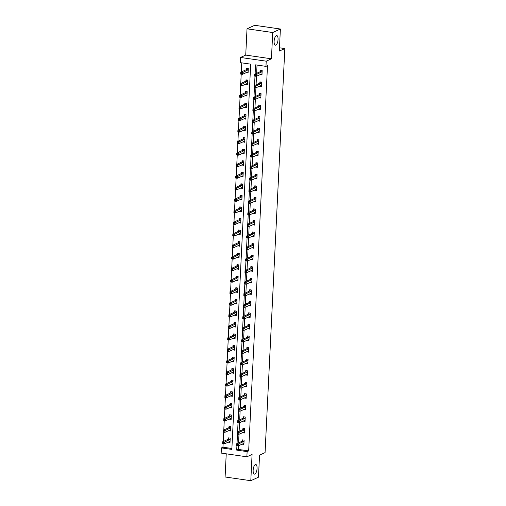 <?xml version="1.0" encoding="UTF-8"?>
<svg xmlns="http://www.w3.org/2000/svg" width="506" height="506" viewBox="0 0 506 506"><rect width="100%" height="100%" fill="white"/><g stroke="black" fill="none" stroke-linecap="round" stroke-linejoin="round"><path stroke-width="0.76" d="M275.852 45.129A4.864 1.872 -81.8 0 1 275.384 45.211A4.864 1.872 -81.8 0 1 274.157 40.708A4.864 1.872 -81.8 0 1 276.314 35.654A4.864 1.872 -81.8 0 1 276.776 35.578A4.864 1.872 -81.8 0 1 278.003 40.075A4.864 1.872 -81.8 0 1 275.852 45.129M254.872 474.065A4.864 1.872 -81.8 0 1 254.404 474.141A4.864 1.872 -81.8 0 1 253.183 469.644A4.864 1.872 -81.8 0 1 255.334 464.584A4.864 1.872 -81.8 0 1 255.802 464.508A4.864 1.872 -81.8 0 1 257.023 469.005A4.864 1.872 -81.8 0 1 254.872 474.065M238.415 445.799L238.237 449.41L248.655 450.916L247.124 451.618L246.865 456.804L221.173 453.085L221.426 447.899L231.843 449.41L250.685 64.154L240.268 62.649L240.521 57.463L266.219 61.182L265.96 66.368L255.543 64.857L255.1 74.021M245.733 55.084L271.431 58.804L272.715 32.523L280.387 29.019L254.689 25.3L247.023 28.804L245.733 55.084L240.521 57.463M226.233 453.819L225.1 476.981L250.799 480.7L252.083 454.42L246.865 456.804M223.127 443.711L222.956 447.203L221.426 447.899M241.754 62.864L241.311 71.966M241.204 74.148L240.742 83.515M240.641 85.697L240.179 95.065M240.072 97.247L239.616 106.614M239.509 108.796L239.053 118.164M238.946 120.346L238.484 129.713M238.377 131.895L237.921 141.256M237.814 143.445L237.358 152.806M237.251 154.988L236.789 164.355M236.681 166.537L236.226 175.905M236.119 178.087L235.663 187.454M235.556 189.636L235.094 199.003M234.993 201.186L234.531 210.553M234.423 212.735L233.968 222.102M233.861 224.285L233.405 233.645M233.298 235.834L232.836 245.195M232.728 247.377L232.273 256.744M232.165 258.927L231.71 268.294M231.603 270.476L231.141 279.843M231.033 282.025L230.578 291.393M230.47 293.575L230.015 302.942M229.907 305.124L229.446 314.492M229.345 316.674L228.883 326.041M228.775 328.223L228.32 337.584M228.212 339.773L227.757 349.134M227.649 351.316L227.188 360.683M227.08 362.865L226.625 372.233M226.517 374.415L226.062 383.782M225.954 385.964L225.493 395.331M225.385 397.514L224.93 406.881M224.822 409.063L224.367 418.43M224.259 420.612L223.797 429.98M223.696 432.162L223.235 441.523M272.715 32.523L247.023 28.804M280.387 29.019L279.306 51.081L284.827 48.557L265.068 452.617L259.546 455.134L258.465 477.196L250.799 480.7M284.827 48.557L279.47 47.779M222.956 447.203L231.887 448.493M228.282 442.073L230.002 442.554L230.224 438.114L228.484 437.861L228.427 439.056M228.845 430.524L230.572 431.004L230.787 426.564L229.047 426.311L228.99 427.513M229.408 418.981L231.134 419.455L231.35 415.015L229.616 414.762L229.56 415.964M229.971 407.431L231.697 407.906L231.919 403.465L230.179 403.212L230.122 404.414M230.54 395.882L232.267 396.356L232.482 391.916L230.742 391.663L230.685 392.865M231.103 384.332L232.83 384.813L233.045 380.367L231.312 380.12L231.248 381.315M231.666 372.783L233.392 373.264L233.608 368.817L231.874 368.57L231.818 369.766M232.235 361.233L233.955 361.714L234.177 357.274L232.437 357.021L232.38 358.216M232.798 349.684L234.525 350.165L234.74 345.724L233.007 345.471L232.943 346.667M233.361 338.135L235.088 338.615L235.303 334.175L233.57 333.922L233.513 335.124M233.93 326.585L235.651 327.066L235.872 322.626L234.133 322.373L234.076 323.574M234.493 315.042L236.22 315.516L236.435 311.076L234.695 310.823L234.639 312.025M235.056 303.492L236.783 303.967L236.998 299.527L235.265 299.274L235.208 300.475M235.619 291.943L237.346 292.424L237.567 287.977L235.828 287.731L235.771 288.926M236.188 280.394L237.915 280.874L238.13 276.428L236.391 276.181L236.334 277.377M236.751 268.844L238.478 269.325L238.693 264.878L236.96 264.632L236.897 265.827M237.314 257.295L239.041 257.775L239.256 253.335L237.523 253.082L237.466 254.278M237.883 245.745L239.604 246.226L239.825 241.786L238.086 241.533L238.029 242.728M238.446 234.196L240.173 234.676L240.388 230.236L238.655 229.983L238.592 231.185M239.009 222.653L240.736 223.127L240.951 218.687L239.218 218.434L239.161 219.636M239.578 211.103L241.299 211.578L241.52 207.137L239.781 206.884L239.724 208.086M240.141 199.554L241.868 200.028L242.083 195.588L240.344 195.335L240.287 196.537M240.704 188.004L242.431 188.485L242.646 184.039L240.913 183.792L240.856 184.987M241.267 176.455L242.994 176.936L243.215 172.489L241.476 172.242L241.419 173.438M241.836 164.905L243.563 165.386L243.778 160.946L242.039 160.693L241.982 161.888M242.399 153.356L244.126 153.837L244.341 149.396L242.608 149.143L242.545 150.339M242.962 141.806L244.689 142.287L244.91 137.847L243.171 137.594L243.114 138.789M243.531 130.257L245.252 130.738L245.473 126.298L243.734 126.045L243.677 127.246M244.094 118.714L245.821 119.188L246.036 114.748L244.303 114.495L244.24 115.697M244.657 107.164L246.384 107.639L246.599 103.199L244.866 102.946L244.809 104.147M245.227 95.615L246.947 96.089L247.168 91.649L245.429 91.403L245.372 92.598M245.79 84.066L247.516 84.546L247.731 80.1L245.992 79.853L245.935 81.049M246.352 72.516L248.079 72.997L248.294 68.55L246.561 68.304L246.504 69.499M248.655 450.916L267.497 65.666L265.96 66.368M257.035 65.072L256.631 73.326M256.485 76.242L256.068 84.869M255.922 87.791L255.498 96.418M255.359 99.34L254.935 107.968M254.796 110.89L254.373 119.517M254.227 122.439L253.81 131.067M253.664 133.982L253.24 142.616M253.101 145.532L252.677 154.166M252.532 157.081L252.114 165.715M251.969 168.631L251.545 177.258M251.406 180.18L250.982 188.808M250.837 191.73L250.419 200.357M250.274 203.279L249.85 211.906M249.711 214.829L249.287 223.456M249.148 226.372L248.724 235.005M248.579 237.921L248.161 246.555M248.016 249.471L247.592 258.104M247.453 261.02L247.029 269.654M246.884 272.57L246.466 281.197M246.321 284.119L245.897 292.746M245.758 295.668L245.334 304.296M245.189 307.218L244.771 315.845M244.626 318.767L244.202 327.395M244.063 330.31L243.639 338.944M243.5 341.86L243.076 350.494M242.931 353.409L242.513 362.043M242.368 364.959L241.944 373.592M241.805 376.508L241.381 385.136M241.235 388.058L240.818 396.685M240.673 399.607L240.249 408.234M240.11 411.157L239.686 419.784M239.54 422.706L239.123 431.333M238.977 434.249L238.554 442.883M242.172 444.085L243.892 444.565L244.113 440.119L242.374 439.872L242.317 441.068M242.735 432.535L244.461 433.016L244.676 428.576L242.943 428.323L242.88 429.518M243.297 420.986L245.024 421.466L245.239 417.026L243.506 416.773L243.449 417.969M243.867 409.436L245.587 409.917L245.808 405.477L244.069 405.224L244.012 406.426M244.43 397.893L246.156 398.367L246.371 393.927L244.632 393.674L244.575 394.876M244.993 386.344L246.719 386.818L246.934 382.378L245.201 382.125L245.144 383.327M245.555 374.794L247.282 375.269L247.504 370.828L245.764 370.575L245.707 371.777M246.125 363.245L247.851 363.725L248.066 359.279L246.327 359.032L246.27 360.228M246.688 351.695L248.414 352.176L248.629 347.73L246.896 347.483L246.833 348.678M247.251 340.146L248.977 340.627L249.192 336.186L247.459 335.933L247.402 337.129M247.82 328.596L249.54 329.077L249.762 324.637L248.022 324.384L247.965 325.579M248.383 317.047L250.109 317.528L250.325 313.087L248.591 312.834L248.528 314.036M248.946 305.498L250.672 305.978L250.887 301.538L249.154 301.285L249.097 302.487M249.515 293.954L251.235 294.429L251.457 289.989L249.717 289.736L249.66 290.937M250.078 282.405L251.805 282.879L252.02 278.439L250.28 278.186L250.223 279.388M250.641 270.855L252.367 271.33L252.583 266.89L250.85 266.643L250.793 267.838M251.204 259.306L252.93 259.787L253.152 255.34L251.412 255.094L251.355 256.289M251.773 247.757L253.5 248.237L253.715 243.791L251.975 243.544L251.918 244.74M252.336 236.207L254.063 236.688L254.278 232.248L252.545 231.995L252.481 233.19M252.899 224.658L254.626 225.138L254.841 220.698L253.108 220.445L253.051 221.641M253.468 213.108L255.188 213.589L255.41 209.149L253.67 208.896L253.614 210.098M254.031 201.565L255.758 202.039L255.973 197.599L254.24 197.346L254.176 198.548M254.594 190.016L256.321 190.49L256.536 186.05L254.803 185.797L254.746 186.999M255.163 178.466L256.884 178.941L257.105 174.5L255.366 174.247L255.309 175.449M255.726 166.917L257.453 167.397L257.668 162.951L255.928 162.704L255.872 163.9M256.289 155.367L258.016 155.848L258.231 151.402L256.498 151.155L256.441 152.35M256.852 143.818L258.579 144.299L258.8 139.852L257.061 139.605L257.004 140.801M257.421 132.268L259.148 132.749L259.363 128.309L257.624 128.056L257.567 129.251M257.984 120.719L259.711 121.2L259.926 116.759L258.193 116.506L258.13 117.702M258.547 109.169L260.274 109.65L260.495 105.21L258.756 104.957L258.699 106.159M259.116 97.626L260.837 98.101L261.058 93.661L259.319 93.408L259.262 94.609M259.679 86.077L261.406 86.551L261.621 82.111L259.888 81.858L259.825 83.06M260.242 74.527L261.969 75.002L262.184 70.562L260.451 70.309L260.394 71.51M271.431 58.804L266.219 61.182M236.922 445.704L236.7 450.112L247.124 451.618M254.992 76.147L254.531 85.571M254.429 87.696L253.968 97.12M253.867 99.239L253.405 108.67M253.297 110.789L252.836 120.219M252.734 122.338L252.273 131.769M252.171 133.888L251.71 143.318M251.602 145.437L251.14 154.861M251.039 156.986L250.578 166.411M250.476 168.536L250.015 177.96M249.907 180.085L249.452 189.51M249.344 191.635L248.882 201.059M248.781 203.178L248.32 212.609M248.218 214.727L247.757 224.158M247.649 226.277L247.187 235.707M247.086 237.826L246.624 247.257M246.523 249.376L246.061 258.8M245.954 260.925L245.492 270.349M245.391 272.475L244.929 281.899M244.828 284.024L244.366 293.448M244.259 295.567L243.803 304.998M243.696 307.117L243.234 316.547M243.133 318.666L242.671 328.097M242.57 330.216L242.108 339.646M242.001 341.765L241.539 351.196M241.438 353.315L240.976 362.739M240.875 364.864L240.413 374.288M240.306 376.413L239.844 385.838M239.743 387.963L239.281 397.387M239.18 399.506L238.718 408.937M238.611 411.055L238.155 420.486M238.048 422.605L237.586 432.035M237.485 434.154L237.023 443.585M238.237 449.41L236.7 450.112M243.633 443.642L242.159 444.312M229.743 441.63L228.269 442.301M230.306 430.081L228.832 430.751M244.196 432.092L242.722 432.763M230.869 418.532L229.395 419.208M244.759 420.543L243.291 421.213M231.438 406.982L229.964 407.659M245.328 408.993L243.854 409.664M232.001 395.433L230.527 396.109M245.891 397.444L244.417 398.114M232.564 383.89L231.09 384.56M246.454 385.895L244.98 386.571M233.127 372.34L231.659 373.011M247.023 374.345L245.549 375.022M233.696 360.791L232.222 361.461M247.586 362.802L246.112 363.472M234.259 349.241L232.785 349.912M248.149 351.253L246.675 351.923M234.822 337.692L233.355 338.362M248.712 339.703L247.244 340.374M235.391 326.142L233.917 326.813M249.281 328.154L247.807 328.824M235.954 314.593L234.48 315.27M249.844 316.604L248.37 317.275M236.517 303.043L235.043 303.72M250.407 305.055L248.939 305.725M237.086 291.494L235.613 292.171M250.976 293.505L249.502 294.182M237.649 279.951L236.175 280.621M251.539 281.956L250.065 282.633M238.212 268.401L236.738 269.072M252.102 270.406L250.628 271.083M238.775 256.852L237.308 257.522M252.671 258.863L251.197 259.534M239.344 245.302L237.871 245.973M253.234 247.314L251.76 247.984M239.907 233.753L238.434 234.423M253.797 235.764L252.323 236.435M240.47 222.204L239.003 222.874M254.36 224.215L252.892 224.885M241.039 210.654L239.566 211.331M254.929 212.665L253.455 213.336M241.602 199.105L240.129 199.781M255.492 201.116L254.018 201.786M242.165 187.555L240.692 188.232M256.055 189.567L254.588 190.243M242.735 176.012L241.261 176.683M256.624 178.017L255.15 178.694M243.297 164.463L241.824 165.133M257.187 166.468L255.713 167.144M243.86 152.913L242.387 153.584M257.75 154.925L256.276 155.595M244.423 141.364L242.956 142.034M258.319 143.375L256.846 144.046M244.993 129.814L243.519 130.485M258.882 131.826L257.409 132.496M245.555 118.265L244.082 118.942M259.445 120.276L257.971 120.947M246.118 106.715L244.651 107.392M260.008 108.727L258.541 109.397M246.688 95.166L245.214 95.843M260.577 97.177L259.104 97.854M247.251 83.623L245.777 84.293M261.14 85.628L259.667 86.305M247.813 72.073L246.34 72.744M261.703 74.078L260.236 74.755M243.26 443.585L243.936 443.686M237.358 444.704L236.663 444.603L236.631 445.343L237.32 445.444L237.358 444.704L238.307 444.04L238.212 445.894L236.479 445.641L236.568 443.787L238.307 444.04L244.056 441.321M243.955 443.364L238.212 445.894L237.32 445.444M236.663 444.603L236.568 443.787L242.153 441.238L243.12 439.98M230.047 441.675L229.37 441.574M223.431 443.433L223.469 442.693L222.773 442.592L222.735 443.332L224.322 443.882L222.589 443.629L222.678 441.782L224.417 442.029L224.322 443.882L230.066 441.358M229.224 437.968L228.263 439.227L222.678 441.782L222.773 442.592M230.16 439.309L223.469 442.693M243.829 432.035L244.506 432.137M237.921 433.155L237.232 433.054L237.194 433.794L237.89 433.895L237.921 433.155L238.87 432.491L238.781 434.344L237.042 434.091L237.137 432.238L238.87 432.491L244.619 429.771M244.518 431.814L238.781 434.344L237.89 433.895M237.232 433.054L237.137 432.238L242.716 429.689L243.683 428.43M244.392 420.486L245.068 420.587M238.49 421.606L237.795 421.504L237.757 422.244L238.452 422.346L238.49 421.606L239.433 420.941L239.344 422.795L237.611 422.542L237.7 420.695L239.433 420.941L245.182 418.222M245.081 420.271L239.344 422.795L238.452 422.346M237.795 421.504L237.7 420.695L243.285 418.139L244.246 416.881M230.609 430.125L229.939 430.03M224 431.884L224.031 431.144L223.336 431.042L223.304 431.782L224.892 432.333L223.152 432.08L223.241 430.233L224.98 430.479L224.892 432.333L230.628 429.809M229.794 426.419L228.826 427.678L223.241 430.233L223.336 431.042M230.73 427.76L224.031 431.144M231.179 418.576L230.502 418.481M224.563 420.334L224.601 419.594L223.905 419.493L223.867 420.233L225.455 420.783L223.715 420.53L223.81 418.683L225.543 418.936L225.455 420.783L231.191 418.26M230.356 414.869L229.395 416.134L223.81 418.683L223.905 419.493M231.293 416.21L224.601 419.594M244.955 408.943L245.631 409.038M239.053 410.056L238.358 409.955L238.32 410.695L239.015 410.796L239.053 410.056L240.002 409.392L239.907 411.245L238.174 410.992L238.263 409.145L240.002 409.392L245.745 406.672M245.65 408.721L239.907 411.245L239.015 410.796M238.358 409.955L238.263 409.145L243.848 406.59L244.809 405.331M245.524 397.393L246.194 397.488M239.616 398.507L238.921 398.405L238.889 399.145L239.585 399.247L239.616 398.507L240.565 397.842L240.476 399.696L238.737 399.443L238.826 397.596L240.565 397.842L246.314 395.123M246.213 397.172L240.476 399.696L239.585 399.247M238.921 398.405L238.826 397.596L244.411 395.047L245.378 393.782M246.087 385.844L246.764 385.939M240.186 386.957L239.49 386.856L239.452 387.596L240.148 387.697L240.186 386.957L241.128 386.299L241.039 388.146L239.3 387.893L239.395 386.046L241.128 386.299L246.877 383.58M246.776 385.623L241.039 388.146L240.148 387.697M239.49 386.856L239.395 386.046L244.98 383.497L245.941 382.232M231.742 407.026L231.065 406.932M225.126 408.785L225.164 408.045L224.468 407.944L224.43 408.684L226.018 409.234L224.285 408.987L224.373 407.134L226.112 407.387L226.018 409.234L231.761 406.71M230.919 403.32L229.958 404.585L224.373 407.134L224.468 407.944M231.856 404.667L225.164 408.045M232.305 395.477L231.628 395.382M225.689 397.235L225.727 396.495L225.031 396.4L224.999 397.14L226.587 397.684L224.847 397.438L224.936 395.584L226.675 395.837L226.587 397.684L232.324 395.161M231.489 391.77L230.521 393.035L224.936 395.584L225.031 396.4M232.425 393.118L225.727 396.495M232.874 383.934L232.197 383.833M226.258 385.692L226.29 384.952L225.6 384.851L225.562 385.591L227.15 386.135L225.41 385.888L225.505 384.035L227.238 384.288L227.15 386.135L232.886 383.611M232.052 380.227L231.084 381.486L225.505 384.035L225.6 384.851M232.988 381.568L226.29 384.952M233.437 372.384L232.76 372.283M226.821 374.143L226.859 373.403L226.163 373.301L226.125 374.042L227.713 374.592L225.98 374.339L226.068 372.486L227.801 372.739L227.713 374.592L233.449 372.062M232.615 368.678L231.653 369.937L226.068 372.486L226.163 373.301M233.551 370.019L226.859 373.403M234 360.835L233.323 360.734M227.384 362.593L227.422 361.853L226.726 361.752L226.694 362.492L228.276 363.042L226.543 362.789L226.631 360.936L228.37 361.189L228.276 363.042L234.019 360.512M233.184 357.128L232.216 358.387L226.631 360.936L226.726 361.752M234.12 358.469L227.422 361.853M234.569 349.285L233.892 349.184M227.953 351.044L227.985 350.304L227.295 350.203L227.257 350.943L228.845 351.493L227.105 351.24L227.2 349.387L228.933 349.64L228.845 351.493L234.582 348.963M233.747 345.579L232.779 346.838L227.2 349.387L227.295 350.203M234.683 346.92L227.985 350.304M235.132 337.736L234.455 337.641M228.516 339.494L228.554 338.754L227.858 338.653L227.82 339.393L229.408 339.943L227.675 339.69L227.763 337.844L229.496 338.09L229.408 339.943L235.145 337.42M234.31 334.03L233.348 335.288L227.763 337.844L227.858 338.653M235.246 335.37L228.554 338.754M235.695 326.187L235.018 326.092M229.079 327.945L229.117 327.205L228.421 327.104L228.383 327.844L229.971 328.394L228.238 328.141L228.326 326.294L230.066 326.541L229.971 328.394L235.714 325.87M234.873 322.48L233.911 323.745L228.326 326.294L228.421 327.104M235.809 323.821L229.117 327.205M236.258 314.637L235.587 314.542M229.648 316.395L229.68 315.655L228.984 315.554L228.952 316.294L230.54 316.845L228.801 316.592L228.889 314.745L230.628 314.998L230.54 316.845L236.277 314.321M235.442 310.931L234.474 312.196L228.889 314.745L228.984 315.554M236.378 312.272L229.68 315.655M236.827 303.088L236.15 302.993M230.211 304.846L230.249 304.106L229.553 304.005L229.515 304.745L231.103 305.295L229.363 305.048L229.458 303.195L231.191 303.448L231.103 305.295L236.84 302.771M236.005 299.381L235.043 300.646L229.458 303.195L229.553 304.005M236.941 300.728L230.249 304.106M237.39 291.538L236.713 291.443M230.774 293.297L230.812 292.557L230.116 292.462L230.078 293.202L231.666 293.746L229.933 293.499L230.021 291.646L231.761 291.899L231.666 293.746L237.409 291.222M236.568 287.838L235.606 289.097L230.021 291.646L230.116 292.462M237.504 289.179L230.812 292.557M237.953 279.995L237.276 279.894M231.337 281.753L231.375 281.013L230.679 280.912L230.647 281.652L232.235 282.203L230.496 281.95L230.584 280.096L232.324 280.349L232.235 282.203L237.972 279.673M237.137 276.289L236.169 277.547L230.584 280.096L230.679 280.912M238.073 277.63L231.375 281.013M238.522 268.446L237.845 268.344M231.906 270.204L231.944 269.464L231.248 269.363L231.21 270.103L232.798 270.653L231.059 270.4L231.153 268.547L232.886 268.8L232.798 270.653L238.535 268.123M237.7 264.739L236.732 265.998L231.153 268.547L231.248 269.363M238.636 266.08L231.944 269.464M239.085 256.896L238.408 256.795M232.469 258.655L232.507 257.915L231.811 257.813L231.773 258.553L233.361 259.104L231.628 258.851L231.716 256.997L233.456 257.25L233.361 259.104L239.098 256.574M238.263 253.19L237.301 254.448L231.716 256.997L231.811 257.813M239.199 254.531L232.507 257.915M239.648 245.347L238.971 245.246M233.032 247.105L233.07 246.365L232.374 246.264L232.343 247.004L233.924 247.554L232.191 247.301L232.279 245.454L234.019 245.701L233.924 247.554L239.667 245.03M238.832 241.64L237.864 242.899L232.279 245.454L232.374 246.264M239.768 242.981L233.07 246.365M240.217 233.797L239.54 233.702M233.601 235.556L233.633 234.816L232.943 234.714L232.905 235.454L234.493 236.005L232.754 235.752L232.849 233.905L234.582 234.151L234.493 236.005L240.23 233.481M239.395 230.091L238.427 231.35L232.849 233.905L232.943 234.714M240.331 231.432L233.633 234.816M240.78 222.248L240.103 222.153M234.164 224.006L234.202 223.266L233.506 223.165L233.468 223.905L235.056 224.455L233.323 224.202L233.411 222.355L235.145 222.602L235.056 224.455L240.793 221.932M239.958 218.541L238.996 219.806L233.411 222.355L233.506 223.165M240.894 219.882L234.202 223.266M241.343 210.698L240.666 210.604M234.727 212.457L234.765 211.717L234.069 211.616L234.031 212.356L235.619 212.906L233.886 212.653L233.974 210.806L235.714 211.059L235.619 212.906L241.362 210.382M240.521 206.992L239.559 208.257L233.974 210.806L234.069 211.616M241.457 208.339L234.765 211.717M241.906 199.149L241.235 199.054M235.296 200.907L235.328 200.167L234.639 200.066L234.601 200.812L236.188 201.356L234.449 201.11L234.537 199.256L236.277 199.509L236.188 201.356L241.925 198.833M241.09 195.442L240.122 196.707L234.537 199.256L234.639 200.066M242.026 196.79L235.328 200.167M246.65 374.295L247.326 374.389M240.748 375.408L240.053 375.307L240.015 376.053L240.711 376.148L240.748 375.408L241.697 374.75L241.602 376.597L239.869 376.35L239.958 374.497L241.697 374.75L247.44 372.03M247.345 374.073L241.602 376.597L240.711 376.148M240.053 375.307L239.958 374.497L245.543 371.948L246.504 370.683M247.213 362.745L247.889 362.846M241.311 363.858L240.616 363.763L240.584 364.503L241.273 364.605L241.311 363.858L242.26 363.2L242.172 365.047L240.432 364.801L240.521 362.947L242.26 363.2L248.01 360.481M247.908 362.524L242.172 365.047L241.273 364.605M240.616 363.763L240.521 362.947L246.106 360.398L247.073 359.14M247.782 351.196L248.459 351.297M241.874 352.315L241.185 352.214L241.147 352.954L241.843 353.055L241.874 352.315L242.823 351.651L242.735 353.504L240.995 353.251L241.09 351.398L242.823 351.651L248.572 348.931M248.471 350.974L242.735 353.504L241.843 353.055M241.185 352.214L241.09 351.398L246.669 348.849L247.636 347.59M248.345 339.646L249.022 339.747M242.444 340.766L241.748 340.664L241.71 341.405L242.406 341.506L242.444 340.766L243.386 340.102L243.297 341.955L241.564 341.702L241.653 339.849L243.386 340.102L249.135 337.382M249.034 339.425L243.297 341.955L242.406 341.506M241.748 340.664L241.653 339.849L247.238 337.3L248.199 336.041M248.908 328.097L249.584 328.198M243.006 329.216L242.311 329.115L242.279 329.855L242.969 329.956L243.006 329.216L243.955 328.552L243.86 330.405L242.127 330.152L242.216 328.299L243.955 328.552L249.705 325.832M249.603 327.875L243.86 330.405L242.969 329.956M242.311 329.115L242.216 328.299L247.801 325.75L248.769 324.491M249.477 316.554L250.154 316.648M243.569 317.667L242.88 317.566L242.842 318.306L243.538 318.407L243.569 317.667L244.518 317.003L244.43 318.856L242.69 318.603L242.785 316.756L244.518 317.003L250.268 314.283M250.166 316.332L244.43 318.856L243.538 318.407M242.88 317.566L242.785 316.756L248.364 314.201L249.331 312.942M250.04 305.004L250.717 305.099M244.139 306.117L243.443 306.016L243.405 306.756L244.101 306.857L244.139 306.117L245.081 305.453L244.993 307.306L243.26 307.053L243.348 305.207L245.081 305.453L250.831 302.733M250.729 304.783L244.993 307.306L244.101 306.857M243.443 306.016L243.348 305.207L248.933 302.658L249.894 301.393M250.603 293.455L251.28 293.55M244.702 294.568L244.006 294.467L243.968 295.207L244.664 295.308L244.702 294.568L245.65 293.91L245.555 295.757L243.822 295.504L243.911 293.657L245.65 293.91L251.393 291.184M251.299 293.233L245.555 295.757L244.664 295.308M244.006 294.467L243.911 293.657L249.496 291.108L250.457 289.843M251.172 281.905L251.843 282M245.265 283.018L244.569 282.917L244.537 283.657L245.233 283.758L245.265 283.018L246.213 282.361L246.125 284.208L244.385 283.961L244.474 282.108L246.213 282.361L251.963 279.641M251.861 281.684L246.125 284.208L245.233 283.758M244.569 282.917L244.474 282.108L250.059 279.559L251.027 278.294M251.735 270.356L252.412 270.451M245.834 271.469L245.138 271.374L245.1 272.114L245.796 272.209L245.834 271.469L246.776 270.811L246.688 272.658L244.948 272.411L245.043 270.558L246.776 270.811L252.526 268.091M252.424 270.134L246.688 272.658L245.796 272.209M245.138 271.374L245.043 270.558L250.628 268.009L251.59 266.744M252.298 258.806L252.975 258.908M246.397 259.926L245.701 259.825L245.663 260.565L246.359 260.666L246.397 259.926L247.345 259.262L247.251 261.109L245.518 260.862L245.606 259.009L247.345 259.262L253.089 256.542M252.994 258.585L247.251 261.109L246.359 260.666M245.701 259.825L245.606 259.009L251.191 256.46L252.152 255.201M252.861 247.257L253.538 247.358M246.96 248.376L246.264 248.275L246.232 249.015L246.922 249.116L246.96 248.376L247.908 247.712L247.82 249.566L246.08 249.313L246.169 247.459L247.908 247.712L253.658 244.993M253.557 247.036L247.82 249.566L246.922 249.116M246.264 248.275L246.169 247.459L251.754 244.91L252.722 243.652M253.43 235.707L254.107 235.809M247.529 236.827L246.833 236.726L246.795 237.466L247.491 237.567L247.529 236.827L248.471 236.163L248.383 238.016L246.643 237.763L246.738 235.91L248.471 236.163L254.221 233.443M254.12 235.486L248.383 238.016L247.491 237.567M246.833 236.726L246.738 235.91L252.317 233.361L253.285 232.102M253.993 224.158L254.67 224.259M248.092 225.278L247.396 225.176L247.358 225.916L248.054 226.018L248.092 225.278L249.041 224.613L248.946 226.467L247.213 226.214L247.301 224.36L249.041 224.613L254.784 221.894M254.682 223.937L248.946 226.467L248.054 226.018M247.396 225.176L247.301 224.36L252.886 221.811L253.848 220.553M254.556 212.615L255.233 212.71M248.655 213.728L247.959 213.627L247.927 214.367L248.617 214.468L248.655 213.728L249.603 213.064L249.509 214.917L247.776 214.664L247.864 212.817L249.603 213.064L255.353 210.344M255.252 212.393L249.509 214.917L248.617 214.468M247.959 213.627L247.864 212.817L253.449 210.262L254.417 209.003M255.125 201.065L255.802 201.16M249.218 202.179L248.528 202.077L248.49 202.817L249.186 202.919L249.218 202.179L250.166 201.514L250.078 203.368L248.338 203.115L248.433 201.268L250.166 201.514L255.916 198.795M255.815 200.844L250.078 203.368L249.186 202.919M248.528 202.077L248.433 201.268L254.012 198.719L254.98 197.454M255.688 189.516L256.365 189.611M249.787 190.629L249.091 190.528L249.053 191.268L249.749 191.369L249.787 190.629L250.729 189.971L250.641 191.818L248.908 191.565L248.996 189.718L250.729 189.971L256.479 187.245M256.378 189.295L250.641 191.818L249.749 191.369M249.091 190.528L248.996 189.718L254.581 187.169L255.543 185.904M256.251 177.967L256.928 178.061M250.35 179.08L249.654 178.979L249.616 179.725L250.312 179.82L250.35 179.08L251.299 178.422L251.204 180.269L249.471 180.022L249.559 178.169L251.299 178.422L257.042 175.702M256.947 177.745L251.204 180.269L250.312 179.82M249.654 178.979L249.559 178.169L255.144 175.62L256.106 174.355M256.82 166.417L257.491 166.512M250.913 167.53L250.223 167.435L250.185 168.175L250.881 168.277L250.913 167.53L251.861 166.872L251.773 168.719L250.034 168.473L250.122 166.619L251.861 166.872L257.611 164.153M257.51 166.196L251.773 168.719L250.881 168.277M250.223 167.435L250.122 166.619L255.707 164.07L256.675 162.812M257.383 154.868L258.06 154.969M251.482 155.987L250.786 155.886L250.748 156.626L251.444 156.727L251.482 155.987L252.424 155.323L252.336 157.176L250.596 156.923L250.691 155.07L252.424 155.323L258.174 152.603M258.073 154.646L252.336 157.176L251.444 156.727M250.786 155.886L250.691 155.07L256.276 152.521L257.238 151.262M242.475 187.606L241.798 187.505M235.859 189.364L235.897 188.618L235.201 188.523L235.163 189.263L236.751 189.807L235.012 189.56L235.107 187.707L236.84 187.96L236.751 189.807L242.488 187.283M241.653 183.899L240.692 185.158L235.107 187.707L235.201 188.523M242.589 185.24L235.897 188.618M243.038 176.056L242.361 175.955M236.422 177.815L236.46 177.075L235.764 176.974L235.726 177.714L237.314 178.264L235.581 178.011L235.669 176.158L237.409 176.411L237.314 178.264L243.057 175.734M242.216 172.35L241.254 173.609L235.669 176.158L235.764 176.974M243.152 173.691L236.46 177.075M243.601 164.507L242.924 164.406M236.985 166.265L237.023 165.525L236.327 165.424L236.296 166.164L237.883 166.714L236.144 166.461L236.232 164.608L237.972 164.861L237.883 166.714L243.62 164.184M242.785 160.8L241.817 162.059L236.232 164.608L236.327 165.424M243.721 162.141L237.023 165.525M244.17 152.957L243.494 152.856M237.554 154.716L237.592 153.976L236.897 153.875L236.859 154.615L238.446 155.165L236.707 154.912L236.802 153.059L238.535 153.312L238.446 155.165L244.183 152.635M243.348 149.251L242.38 150.51L236.802 153.059L236.897 153.875M244.284 150.592L237.592 153.976M257.946 143.318L258.623 143.419M252.045 144.438L251.349 144.336L251.311 145.077L252.007 145.178L252.045 144.438L252.994 143.774L252.899 145.627L251.166 145.374L251.254 143.521L252.994 143.774L258.737 141.054M258.642 143.097L252.899 145.627L252.007 145.178M251.349 144.336L251.254 143.521L256.839 140.972L257.801 139.713M244.733 141.408L244.056 141.313M238.117 143.166L238.155 142.426L237.459 142.325L237.422 143.065L239.009 143.615L237.276 143.362L237.365 141.516L239.104 141.762L239.009 143.615L244.746 141.092M243.911 137.702L242.95 138.96L237.365 141.516L237.459 142.325M244.847 139.042L238.155 142.426M258.509 131.769L259.186 131.87M252.608 132.888L251.912 132.787L251.88 133.527L252.57 133.628L252.608 132.888L253.557 132.224L253.468 134.077L251.729 133.824L251.817 131.971L253.557 132.224L259.306 129.504M259.205 131.547L253.468 134.077L252.57 133.628M251.912 132.787L251.817 131.971L257.402 129.422L258.37 128.163M245.296 129.859L244.619 129.764M238.68 131.617L238.718 130.877L238.022 130.776L237.991 131.516L239.572 132.066L237.839 131.813L237.928 129.966L239.667 130.213L239.572 132.066L245.315 129.542M244.48 126.152L243.512 127.417L237.928 129.966L238.022 130.776M245.416 127.493L238.718 130.877M259.078 120.219L259.755 120.32M253.177 121.339L252.481 121.238L252.443 121.978L253.139 122.079L253.177 121.339L254.12 120.675L254.031 122.528L252.292 122.275L252.386 120.428L254.12 120.675L259.869 117.955M259.768 120.004L254.031 122.528L253.139 122.079M252.481 121.238L252.386 120.428L257.965 117.873L258.933 116.614M245.865 118.309L245.189 118.214M239.249 120.067L239.281 119.327L238.592 119.226L238.554 119.966L240.141 120.517L238.402 120.264L238.497 118.417L240.23 118.67L240.141 120.517L245.878 117.993M245.043 114.603L244.075 115.868L238.497 118.417L238.592 119.226M245.979 115.944L239.281 119.327M259.641 108.676L260.318 108.771M253.74 109.789L253.044 109.688L253.006 110.428L253.702 110.529L253.74 109.789L254.689 109.125L254.594 110.978L252.861 110.725L252.949 108.879L254.689 109.125L260.432 106.405M260.331 108.455L254.594 110.978L253.702 110.529M253.044 109.688L252.949 108.879L258.534 106.323L259.496 105.065M246.428 106.76L245.752 106.665M239.812 108.518L239.85 107.778L239.155 107.677L239.117 108.417L240.704 108.967L238.971 108.72L239.06 106.867L240.793 107.12L240.704 108.967L246.441 106.443M245.606 103.053L244.645 104.318L239.06 106.867L239.155 107.677M246.542 104.4L239.85 107.778M260.204 97.127L260.881 97.222M254.303 98.24L253.607 98.139L253.576 98.879L254.265 98.98L254.303 98.24L255.252 97.576L255.157 99.429L253.424 99.176L253.512 97.329L255.252 97.576L261.001 94.856M260.9 96.905L255.157 99.429L254.265 98.98M253.607 98.139L253.512 97.329L259.097 94.78L260.065 93.515M246.991 95.21L246.314 95.115M240.375 96.969L240.413 96.229L239.717 96.134L239.68 96.874L241.267 97.418L239.534 97.171L239.623 95.318L241.362 95.571L241.267 97.418L247.01 94.894M246.169 91.504L245.208 92.769L239.623 95.318L239.717 96.134M247.105 92.851L240.413 96.229M260.773 85.577L261.45 85.672M254.866 86.69L254.176 86.589L254.138 87.329L254.834 87.43L254.866 86.69L255.815 86.033L255.726 87.88L253.987 87.627L254.082 85.78L255.815 86.033L261.564 83.313M261.463 85.356L255.726 87.88L254.834 87.43M254.176 86.589L254.082 85.78L259.66 83.231L260.628 81.966M247.554 83.667L246.884 83.566M240.945 85.425L240.976 84.685L240.287 84.584L240.249 85.324L241.836 85.868L240.097 85.622L240.192 83.768L241.925 84.021L241.836 85.868L247.573 83.345M246.738 79.961L245.771 81.219L240.192 83.768L240.287 84.584M247.674 81.302L240.976 84.685M261.336 74.028L262.013 74.123M255.435 75.141L254.739 75.04L254.701 75.786L255.397 75.881L255.435 75.141L256.378 74.483L256.289 76.33L254.556 76.083L254.644 74.23L256.378 74.483L262.127 71.763M262.026 73.806L256.289 76.33L255.397 75.881M254.739 75.04L254.644 74.23L260.229 71.681L261.191 70.416M248.123 72.118L247.447 72.016M241.507 73.876L241.545 73.136L240.85 73.035L240.812 73.775L242.399 74.325L240.66 74.072L240.755 72.219L242.488 72.472L242.399 74.325L248.136 71.795M247.301 68.411L246.34 69.67L240.755 72.219L240.85 73.035M248.237 69.752L241.545 73.136M243.892 441.491L242.153 441.238M244.006 441.384L242.273 441.131M228.377 439.126L230.116 439.372M228.263 439.227L229.996 439.48M244.455 429.942L242.716 429.689M244.569 429.834L242.836 429.588M245.018 418.392L243.285 418.139M245.138 418.285L243.399 418.038M228.946 427.576L230.679 427.823M228.826 427.678L230.565 427.931M229.509 416.027L231.248 416.28M229.395 416.134L231.128 416.381M245.581 406.843L243.848 406.59M245.701 406.735L243.962 406.489M246.15 395.294L244.411 395.047M246.264 395.192L244.531 394.939M246.713 383.744L244.98 383.497M246.833 383.643L245.094 383.39M230.072 404.477L231.811 404.73M229.958 404.585L231.691 404.832M230.641 392.928L232.374 393.181M230.521 393.035L232.26 393.288M231.204 381.379L232.937 381.632M231.084 381.486L232.823 381.739M231.767 369.829L233.506 370.082M231.653 369.937L233.386 370.19M232.336 358.28L234.069 358.533M232.216 358.387L233.955 358.64M232.899 346.736L234.632 346.983M232.779 346.838L234.518 347.091M233.462 335.187L235.201 335.434M233.348 335.288L235.081 335.541M234.025 323.638L235.764 323.891M233.911 323.745L235.644 323.992M234.594 312.088L236.327 312.341M234.474 312.196L236.213 312.442M235.157 300.539L236.897 300.792M235.043 300.646L236.776 300.893M235.72 288.989L237.459 289.242M235.606 289.097L237.339 289.35M236.289 277.44L238.022 277.693M236.169 277.547L237.909 277.8M236.852 265.89L238.585 266.143M236.732 265.998L238.471 266.251M237.415 254.341L239.155 254.594M237.301 254.448L239.034 254.701M237.984 242.798L239.717 243.044M237.864 242.899L239.604 243.152M238.547 231.248L240.28 231.495M238.427 231.35L240.167 231.603M239.11 219.699L240.85 219.952M238.996 219.806L240.73 220.053M239.673 208.149L241.413 208.402M239.559 208.257L241.292 208.504M240.242 196.6L241.976 196.853M240.122 196.707L241.862 196.96M247.276 372.201L245.543 371.948M247.396 372.093L245.657 371.84M247.845 360.651L246.106 360.398M247.959 360.544L246.226 360.291M248.408 349.102L246.669 348.849M248.522 348.995L246.789 348.742M248.971 337.553L247.238 337.3M249.091 337.445L247.352 337.192M249.54 326.003L247.801 325.75M249.654 325.896L247.921 325.649M250.103 314.454L248.364 314.201M250.217 314.346L248.484 314.099M250.666 302.904L248.933 302.658M250.786 302.797L249.047 302.55M251.229 291.355L249.496 291.108M251.349 291.254L249.61 291.001M251.798 279.805L250.059 279.559M251.912 279.704L250.179 279.451M252.361 268.262L250.628 268.009M252.481 268.155L250.742 267.902M252.924 256.713L251.191 256.46M253.044 256.605L251.305 256.352M253.493 245.163L251.754 244.91M253.607 245.056L251.874 244.803M254.056 233.614L252.317 233.361M254.17 233.506L252.437 233.253M254.619 222.064L252.886 221.811M254.739 221.957L253 221.71M255.188 210.515L253.449 210.262M255.302 210.407L253.569 210.161M255.751 198.966L254.012 198.719M255.865 198.864L254.132 198.611M256.314 187.416L254.581 187.169M256.434 187.315L254.695 187.062M256.877 175.867L255.144 175.62M256.997 175.765L255.258 175.512M257.446 164.323L255.707 164.07M257.56 164.216L255.827 163.963M258.009 152.774L256.276 152.521M258.13 152.667L256.39 152.414M240.805 185.051L242.545 185.304M240.692 185.158L242.425 185.411M241.368 173.501L243.108 173.754M241.254 173.609L242.988 173.862M241.938 161.952L243.671 162.205M241.817 162.059L243.557 162.312M242.5 150.409L244.234 150.655M242.38 150.51L244.12 150.763M258.572 141.225L256.839 140.972M258.692 141.117L256.953 140.864M243.063 138.859L244.803 139.106M242.95 138.96L244.683 139.213M259.142 129.675L257.402 129.422M259.255 129.568L257.522 129.321M243.633 127.31L245.366 127.556M243.512 127.417L245.252 127.664M259.704 118.126L257.965 117.873M259.818 118.018L258.085 117.771M244.196 115.76L245.929 116.013M244.075 115.868L245.815 116.114M260.267 106.576L258.534 106.323M260.388 106.469L258.648 106.222M244.759 104.211L246.498 104.464M244.645 104.318L246.378 104.565M260.837 95.027L259.097 94.78M260.951 94.926L259.217 94.673M245.321 92.661L247.061 92.914M245.208 92.769L246.941 93.022M261.4 83.477L259.66 83.231M261.513 83.376L259.78 83.123M245.891 81.112L247.624 81.365M245.771 81.219L247.51 81.472M261.963 71.934L260.229 71.681M262.083 71.827L260.343 71.574M246.454 69.562L248.193 69.815M246.34 69.67L248.073 69.923"/></g></svg>
